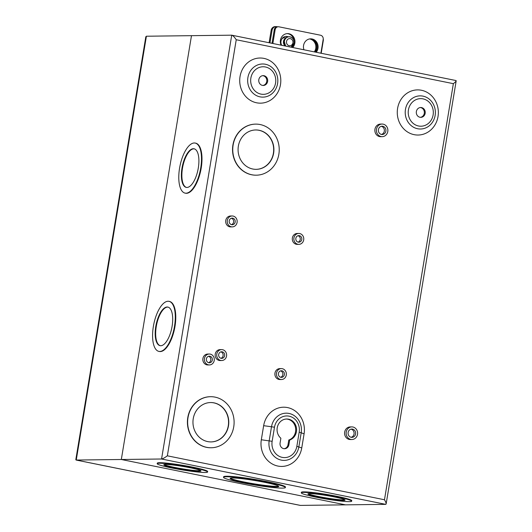 <?xml version="1.0" encoding="UTF-8"?>
<svg xmlns="http://www.w3.org/2000/svg" width="532" height="532" viewBox="0 0 532 532"><rect width="100%" height="100%" fill="white"/><g stroke="black" fill="none" stroke-linecap="round" stroke-linejoin="round"><path stroke-width="0.8" d="M281.854 38.896A4.469 4.07 -90.7 0 1 284.527 37.752L286.203 37.732M285.917 37.972A4.602 4.189 89.3 0 0 283.496 41.35A4.602 4.189 89.3 0 0 285.285 46.005M285.485 38.41A4.469 4.07 89.3 0 0 283.669 41.37A4.469 4.07 89.3 0 0 285.578 46.005M284.8 39.395A4.469 4.07 89.3 0 0 283.982 41.37A4.469 4.07 89.3 0 0 284.866 45.04M292.933 42.806A3.578 3.252 89.3 0 0 290.312 38.637A3.578 3.252 89.3 0 0 286.529 41.509A3.578 3.252 89.3 0 0 292.933 42.806M285.963 46.138A5.353 4.868 -90.7 0 1 284.421 41.197A5.353 4.868 -90.7 0 1 290.086 36.901A5.353 4.868 -90.7 0 1 294.003 43.132A5.353 4.868 -90.7 0 1 290.984 47.155M285.81 38.098A5.353 4.874 89.3 0 0 284.194 41.183A5.353 4.874 89.3 0 0 285.671 46.078A5.433 4.948 -90.7 0 1 284.234 41.177A5.433 4.948 -90.7 0 1 289.036 36.728A5.433 4.948 -90.7 0 1 292.387 38.111M288.191 36.814A5.812 5.287 89.3 0 0 286.136 36.389A5.812 5.287 89.3 0 0 281.002 41.15A5.812 5.287 89.3 0 0 281.734 45.286M314.312 51.877A8.046 7.322 89.3 0 0 315.742 48.365A8.046 7.322 89.3 0 0 309.558 38.942M315.077 52.03A8.046 7.322 89.3 0 0 316.633 48.352A8.046 7.322 89.3 0 0 310.003 38.876M384.476 499.754L453.357 83.67C455.764 81.768 456.609 80.724 455.891 80.538L456.19 80.804L386.139 503.95L385.727 504.356L161.562 459.003C162.812 458.79 164.74 457.733 167.354 455.824L384.476 499.754C386.106 502.521 386.525 504.05 385.727 504.356L345.487 504.848L121.323 459.495L345.487 504.848L300.407 505.4L76.249 460.047L161.562 459.003L231.726 35.178L191.487 35.671L121.323 459.495L191.487 35.671L146.406 36.223L76.249 460.047L75.81 459.661L145.808 36.814L146.406 36.223M321.195 53.267L323.276 40.685A4.542 4.136 89.3 0 0 323.23 38.796M277.332 26.773L276.846 26.673A4.542 4.136 89.3 0 0 276.055 26.6A4.542 4.136 89.3 0 0 272.045 30.317L269.957 42.899M272.045 30.317L271.154 30.331L269.099 42.726M271.154 30.331A4.542 4.136 -90.7 0 1 275.164 26.613L276.055 26.6M287.606 36.974A5.812 5.287 89.3 0 0 285.691 36.415M300.407 505.4L299.935 505.307M258.818 79.66A4.914 4.475 89.3 0 0 263.28 85.472A4.914 4.475 89.3 0 0 267.623 81.443A4.914 4.475 89.3 0 0 263.16 75.637A4.914 4.475 89.3 0 0 258.818 79.66M262.835 85.453A4.914 4.475 89.3 0 0 266.732 81.456A4.914 4.475 89.3 0 0 262.715 75.664M416.37 111.54A4.914 4.475 89.3 0 0 420.832 117.346A4.914 4.475 89.3 0 0 425.174 113.323A4.914 4.475 89.3 0 0 420.712 107.511A4.914 4.475 89.3 0 0 416.37 111.54M420.386 117.326A4.914 4.475 89.3 0 0 424.29 113.329A4.914 4.475 89.3 0 0 420.267 107.544M292.693 47.501A8.046 7.322 89.3 0 0 294.848 43.112A8.046 7.322 89.3 0 0 287.546 33.609A8.046 7.322 89.3 0 0 280.437 40.199A8.046 7.322 89.3 0 0 281.056 45.147M291.948 47.348A8.046 7.322 89.3 0 0 293.631 44.455M316.227 52.262A8.046 7.322 89.3 0 0 317.983 48.339A8.046 7.322 89.3 0 0 310.675 38.836A8.046 7.322 89.3 0 0 303.572 45.426A8.046 7.322 89.3 0 0 303.952 49.775M315.469 52.109A8.046 7.322 89.3 0 0 317.092 48.352A8.046 7.322 89.3 0 0 310.229 38.856M277.219 427.801A10.726 9.762 89.3 0 0 280.869 438.228L280.098 442.923A4.914 4.475 89.3 0 0 284.56 448.729A4.914 4.475 89.3 0 0 288.903 444.705L289.681 440.011A10.726 9.762 89.3 0 0 296.437 431.685A10.726 9.762 89.3 0 0 286.695 419.017A10.726 9.762 89.3 0 0 277.219 427.801M286.249 419.03A10.726 9.762 -90.7 0 1 295.546 431.698A10.726 9.762 -90.7 0 1 288.79 440.024L289.681 440.011M348.147 432.456A4.156 3.784 89.3 0 0 351.918 437.364A4.156 3.784 89.3 0 0 355.589 433.966A4.156 3.784 89.3 0 0 351.818 429.051A4.156 3.784 89.3 0 0 348.147 432.456M351.04 429.151A4.156 3.784 -90.7 0 1 354.033 433.979A4.156 3.784 -90.7 0 1 351.14 437.284M351.792 426.903L350.236 426.923A6.304 5.739 89.3 0 0 344.669 432.084A6.304 5.739 89.3 0 0 350.389 439.532L351.945 439.512A6.304 5.739 89.3 0 0 357.511 434.351A6.304 5.739 89.3 0 0 351.792 426.903A6.304 5.739 89.3 0 0 346.226 432.07A6.304 5.739 89.3 0 0 351.945 439.512M278.442 373.464A3.305 3.012 89.3 0 0 281.441 377.368A3.305 3.012 89.3 0 0 284.367 374.661A3.305 3.012 89.3 0 0 281.362 370.751A3.305 3.012 89.3 0 0 278.442 373.464M280.583 370.877A3.305 3.012 -90.7 0 1 280.663 377.268M281.335 368.609L279.779 368.623A5.453 4.961 89.3 0 0 274.964 373.092A5.453 4.961 89.3 0 0 279.912 379.535L281.468 379.516A5.453 4.961 89.3 0 0 286.283 375.047A5.453 4.961 89.3 0 0 281.335 368.609A5.453 4.961 89.3 0 0 276.52 373.072A5.453 4.961 89.3 0 0 281.468 379.516M218.699 354.465A3.305 3.012 89.3 0 0 221.704 358.375A3.305 3.012 89.3 0 0 224.624 355.669A3.305 3.012 89.3 0 0 221.625 351.758A3.305 3.012 89.3 0 0 218.699 354.465M220.847 351.878A3.305 3.012 -90.7 0 1 220.926 358.275M221.598 349.61L220.042 349.63A5.453 4.961 89.3 0 0 215.227 354.099A5.453 4.961 89.3 0 0 220.175 360.543L221.731 360.523A5.453 4.961 89.3 0 0 226.546 356.054A5.453 4.961 89.3 0 0 221.598 349.61A5.453 4.961 89.3 0 0 216.783 354.079A5.453 4.961 89.3 0 0 221.731 360.523M206.389 358.881A3.305 3.012 89.3 0 0 209.389 362.791A3.305 3.012 89.3 0 0 212.315 360.084A3.305 3.012 89.3 0 0 209.309 356.174A3.305 3.012 89.3 0 0 206.389 358.881M208.531 356.294A3.305 3.012 -90.7 0 1 208.611 362.684M209.282 354.026L207.726 354.046A5.453 4.961 89.3 0 0 202.911 358.515A5.453 4.961 89.3 0 0 207.859 364.952L209.415 364.939A5.453 4.961 89.3 0 0 214.23 360.47A5.453 4.961 89.3 0 0 209.282 354.026A5.453 4.961 89.3 0 0 204.468 358.495A5.453 4.961 89.3 0 0 209.415 364.939M295.852 238.309A3.305 3.012 89.3 0 0 298.851 242.213A3.305 3.012 89.3 0 0 301.777 239.506A3.305 3.012 89.3 0 0 298.771 235.603A3.305 3.012 89.3 0 0 295.852 238.309M297.993 235.723A3.305 3.012 -90.7 0 1 298.073 242.113M298.745 233.455L297.188 233.475A5.453 4.961 89.3 0 0 292.374 237.937A5.453 4.961 89.3 0 0 297.322 244.381L298.878 244.361A5.453 4.961 89.3 0 0 303.692 239.899A5.453 4.961 89.3 0 0 298.745 233.455A5.453 4.961 89.3 0 0 293.93 237.917A5.453 4.961 89.3 0 0 298.878 244.361M229.239 220.833A3.305 3.012 89.3 0 0 232.245 224.743A3.305 3.012 89.3 0 0 235.164 222.03A3.305 3.012 89.3 0 0 232.165 218.127A3.305 3.012 89.3 0 0 229.239 220.833M231.387 218.246A3.305 3.012 -90.7 0 1 231.467 224.637M232.138 215.979L230.582 215.999A5.453 4.961 89.3 0 0 225.761 220.461A5.453 4.961 89.3 0 0 230.715 226.905L232.271 226.885A5.453 4.961 89.3 0 0 237.086 222.423A5.453 4.961 89.3 0 0 232.138 215.979A5.453 4.961 89.3 0 0 227.317 220.448A5.453 4.961 89.3 0 0 232.271 226.885M378.425 129.609A4.156 3.784 89.3 0 0 382.195 134.516A4.156 3.784 89.3 0 0 385.866 131.111A4.156 3.784 89.3 0 0 382.096 126.204A4.156 3.784 89.3 0 0 378.425 129.609M381.318 126.303A4.156 3.784 -90.7 0 1 384.31 131.131A4.156 3.784 -90.7 0 1 381.417 134.436M382.069 124.056L380.513 124.076A6.304 5.739 89.3 0 0 374.947 129.236A6.304 5.739 89.3 0 0 380.666 136.684L382.222 136.664A6.304 5.739 89.3 0 0 387.788 131.504A6.304 5.739 89.3 0 0 382.069 124.056A6.304 5.739 89.3 0 0 376.503 129.216A6.304 5.739 89.3 0 0 382.222 136.664M193.242 418.664A19.691 17.915 89.3 0 0 211.111 441.912A19.691 17.915 89.3 0 0 228.494 425.793A19.691 17.915 89.3 0 0 210.625 402.544A19.691 17.915 89.3 0 0 193.242 418.664M210.519 402.544A19.691 17.915 -90.7 0 1 228.275 425.799A19.691 17.915 -90.7 0 1 210.998 441.919M210.446 396.699A25.536 23.235 89.3 0 0 210.333 396.699A25.536 23.235 89.3 0 0 187.783 417.607A25.536 23.235 89.3 0 0 210.958 447.764A25.536 23.235 89.3 0 0 211.071 447.764M233.734 426.857A25.536 23.235 89.3 0 0 210.559 396.699A25.536 23.235 89.3 0 0 188.009 417.607A25.536 23.235 89.3 0 0 211.184 447.758A25.536 23.235 89.3 0 0 233.734 426.857M238.363 146.087A19.691 17.915 89.3 0 0 256.231 169.342A19.691 17.915 89.3 0 0 273.621 153.223A19.691 17.915 89.3 0 0 255.752 129.968A19.691 17.915 89.3 0 0 238.363 146.087M255.639 129.974A19.691 17.915 -90.7 0 1 273.401 153.223A19.691 17.915 -90.7 0 1 256.125 169.342M255.566 124.129A25.536 23.235 89.3 0 0 255.46 124.129A25.536 23.235 89.3 0 0 232.91 145.037A25.536 23.235 89.3 0 0 256.085 175.188A25.536 23.235 89.3 0 0 256.191 175.188M278.854 154.28A25.536 23.235 89.3 0 0 255.679 124.122A25.536 23.235 89.3 0 0 233.129 145.03A25.536 23.235 89.3 0 0 256.304 175.188A25.536 23.235 89.3 0 0 278.854 154.28M397.597 108.375A22.577 20.542 -90.7 0 1 421.484 90.267A22.577 20.542 -90.7 0 1 438.022 116.555A22.577 20.542 -90.7 0 1 414.135 134.662A22.577 20.542 -90.7 0 1 397.597 108.375M240.045 76.502A22.577 20.542 -90.7 0 1 263.932 58.387A22.577 20.542 -90.7 0 1 280.47 84.681A22.577 20.542 -90.7 0 1 256.577 102.789A22.577 20.542 -90.7 0 1 240.045 76.502M160.737 345.727A19.691 8.007 101.4 0 1 160.039 345.66A19.691 8.007 101.4 0 1 155.929 325.617A19.691 8.007 101.4 0 1 167.148 307.004A19.691 8.007 101.4 0 1 167.846 307.07A19.691 8.007 101.4 0 1 171.956 327.107A19.691 8.007 101.4 0 1 160.737 345.727M168.085 307.124A19.691 8.007 -78.6 0 0 167.627 307.097A19.691 8.007 -78.6 0 0 156.468 325.424A19.691 8.007 -78.6 0 0 160.278 345.7M169.003 301.338L169.482 301.438A25.536 10.387 101.4 0 1 174.809 327.426A25.536 10.387 101.4 0 1 160.265 351.572A25.536 10.387 101.4 0 1 159.361 351.486L158.875 351.393A25.536 10.387 101.4 0 1 153.549 325.398A25.536 10.387 101.4 0 1 168.099 301.252A25.536 10.387 101.4 0 1 169.003 301.338A25.536 10.387 101.4 0 1 174.33 327.333A25.536 10.387 101.4 0 1 159.786 351.472A25.536 10.387 101.4 0 1 158.875 351.393M186.938 187.45A19.691 8.007 101.4 0 1 186.24 187.39A19.691 8.007 101.4 0 1 182.13 167.347A19.691 8.007 101.4 0 1 193.349 148.727A19.691 8.007 101.4 0 1 194.047 148.794A19.691 8.007 101.4 0 1 198.157 168.837A19.691 8.007 101.4 0 1 186.938 187.45M194.286 148.854A19.691 8.007 -78.6 0 0 193.828 148.827A19.691 8.007 -78.6 0 0 182.669 167.148A19.691 8.007 -78.6 0 0 186.479 187.43M195.204 143.068L195.69 143.161A25.536 10.387 101.4 0 1 201.016 169.156A25.536 10.387 101.4 0 1 186.466 193.302A25.536 10.387 101.4 0 1 185.562 193.216L185.083 193.116A25.536 10.387 101.4 0 1 179.75 167.128A25.536 10.387 101.4 0 1 194.3 142.982A25.536 10.387 101.4 0 1 195.204 143.068A25.536 10.387 101.4 0 1 200.531 169.056A25.536 10.387 101.4 0 1 185.987 193.202A25.536 10.387 101.4 0 1 185.083 193.116M343.346 500.432A18.833 1.496 9.4 0 1 322.372 497.826A18.833 1.496 9.4 0 1 307.908 493.942A18.833 1.496 9.4 0 1 309.624 493.61A18.833 1.496 9.4 0 1 330.605 496.216A18.833 1.496 9.4 0 1 345.062 500.093A18.833 1.496 9.4 0 1 343.346 500.432M308.254 493.729A18.833 1.496 -170.6 0 0 324.101 497.586A18.833 1.496 -170.6 0 0 343.433 499.9A18.833 1.496 -170.6 0 0 344.809 499.781M301.298 492.851L301.385 492.319A25.536 2.035 9.4 0 1 303.712 491.867A25.536 2.035 9.4 0 1 332.154 495.398A25.536 2.035 9.4 0 1 351.765 500.659L351.679 501.191A25.536 2.035 9.4 0 1 349.351 501.643A25.536 2.035 9.4 0 1 320.909 498.112A25.536 2.035 9.4 0 1 301.298 492.851A25.536 2.035 9.4 0 1 303.626 492.393A25.536 2.035 9.4 0 1 332.068 495.924A25.536 2.035 9.4 0 1 351.679 501.191M276.5 486.906A24.638 1.962 9.4 0 1 249.056 483.495A24.638 1.962 9.4 0 1 230.13 478.414A24.638 1.962 9.4 0 1 232.378 477.975A24.638 1.962 9.4 0 1 259.822 481.387A24.638 1.962 9.4 0 1 278.748 486.467A24.638 1.962 9.4 0 1 276.5 486.906M230.396 478.188A24.638 1.962 -170.6 0 0 250.772 483.262A24.638 1.962 -170.6 0 0 276.587 486.374A24.638 1.962 -170.6 0 0 278.562 486.162M223.513 477.324L223.6 476.792A31.348 2.494 9.4 0 1 226.459 476.233A31.348 2.494 9.4 0 1 261.378 480.576A31.348 2.494 9.4 0 1 285.451 487.033L285.365 487.558A31.348 2.494 9.4 0 1 282.505 488.117A31.348 2.494 9.4 0 1 247.586 483.781A31.348 2.494 9.4 0 1 223.513 477.324A31.348 2.494 9.4 0 1 226.373 476.765A31.348 2.494 9.4 0 1 261.285 481.101A31.348 2.494 9.4 0 1 285.365 487.558M199.241 471.272A18.833 1.496 9.4 0 1 178.267 468.665A18.833 1.496 9.4 0 1 163.803 464.788A18.833 1.496 9.4 0 1 165.525 464.449A18.833 1.496 9.4 0 1 186.499 467.056A18.833 1.496 9.4 0 1 200.963 470.94A18.833 1.496 9.4 0 1 199.241 471.272M164.149 464.576A18.833 1.496 -170.6 0 0 179.996 468.433A18.833 1.496 -170.6 0 0 199.334 470.747A18.833 1.496 -170.6 0 0 200.704 470.627M157.193 463.691L157.279 463.166A25.536 2.035 9.4 0 1 159.607 462.707A25.536 2.035 9.4 0 1 188.049 466.245A25.536 2.035 9.4 0 1 207.66 471.505L207.573 472.03A25.536 2.035 9.4 0 1 205.246 472.489A25.536 2.035 9.4 0 1 176.804 468.951A25.536 2.035 9.4 0 1 157.193 463.691A25.536 2.035 9.4 0 1 159.52 463.239A25.536 2.035 9.4 0 1 187.962 466.77A25.536 2.035 9.4 0 1 207.573 472.03M284.115 448.709A4.914 4.475 -90.7 0 0 288.012 444.712L288.79 440.024M263.646 425.693A22.577 20.542 -90.7 0 1 287.539 407.579A22.577 20.542 -90.7 0 1 304.078 433.873L301.75 447.944A22.577 20.542 -90.7 0 1 277.857 466.052A22.577 20.542 -90.7 0 1 261.318 439.764L263.646 425.693L271.506 426.75A16.572 15.082 -90.7 0 1 289.049 413.45A16.572 15.082 -90.7 0 1 301.192 432.755L304.078 433.873M320.896 53.207L323.177 39.454A3.631 3.305 89.3 0 0 320.51 35.218L278.987 26.819A3.631 3.305 89.3 0 0 275.137 29.732L272.863 43.491M275.137 29.732L274.253 29.745L272.005 43.318M294.076 41.789A8.046 7.322 89.3 0 0 287.1 33.629M274.253 29.745A3.631 3.305 -90.7 0 1 277.458 26.766L278.349 26.76M453.357 83.67L236.241 39.74C234.399 36.981 232.89 35.458 231.726 35.178L456.017 80.545M292.487 46.138A5.433 4.948 -90.7 0 1 291.044 47.168M247.905 77.552A16.572 15.082 -90.7 0 1 265.441 64.259A16.572 15.082 -90.7 0 1 277.584 83.557A16.572 15.082 -90.7 0 1 260.042 96.857A16.572 15.082 -90.7 0 1 247.905 77.552M275.569 83.052A13.792 12.549 89.3 0 0 265.468 66.992A13.792 12.549 89.3 0 0 250.871 78.051A13.792 12.549 89.3 0 0 260.973 94.117A13.792 12.549 89.3 0 0 275.569 83.052M405.457 109.432A16.572 15.082 -90.7 0 1 422.993 96.139A16.572 15.082 -90.7 0 1 435.136 115.437A16.572 15.082 -90.7 0 1 417.6 128.737A16.572 15.082 -90.7 0 1 405.457 109.432M433.121 114.925A13.792 12.549 89.3 0 0 423.02 98.866A13.792 12.549 89.3 0 0 408.423 109.931A13.792 12.549 89.3 0 0 418.531 125.991A13.792 12.549 89.3 0 0 433.121 114.925M299.177 432.243A13.792 12.555 89.3 0 0 289.076 416.177A13.792 12.555 89.3 0 0 274.479 427.243L272.145 441.314A13.792 12.555 89.3 0 0 282.253 457.38A13.792 12.555 89.3 0 0 296.849 446.315L299.177 432.243L301.192 432.755L298.864 446.827A16.572 15.082 -90.7 0 1 281.322 460.12A16.572 15.082 -90.7 0 1 269.179 440.815L271.506 426.75L274.479 427.243M236.241 39.74L167.354 455.824M301.75 447.944L296.849 446.315M261.318 439.764L272.145 441.314M288.012 444.712L288.903 444.705M285.637 46.071L284.188 41.19C284.839 38.43 286.455 36.941 289.036 36.728C292.507 37.16 294.163 39.295 294.01 43.139L291.057 47.168M300.188 505.38L76.063 460.034"/></g></svg>
